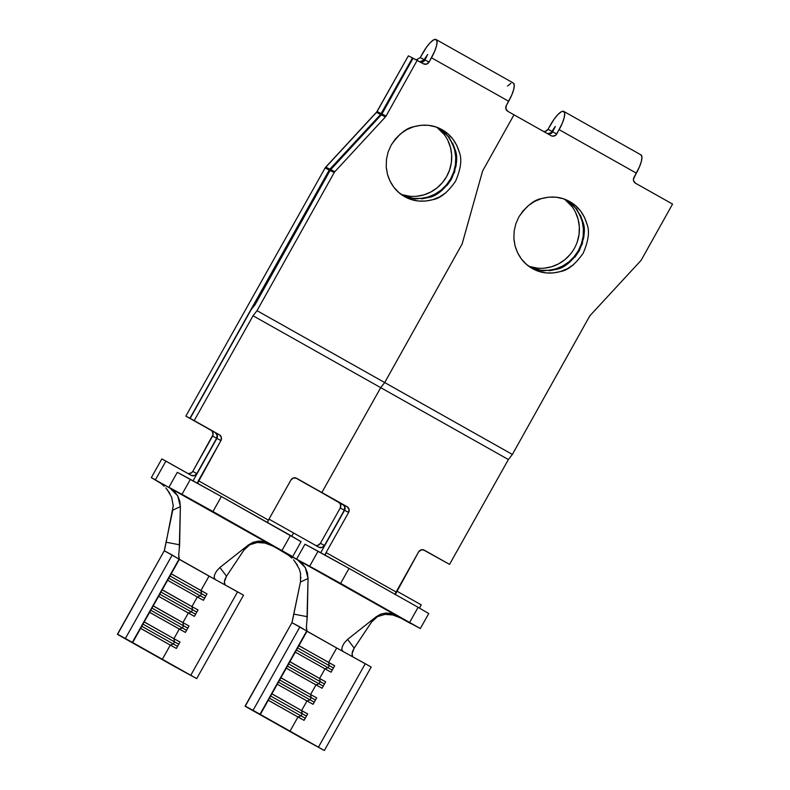 <?xml version="1.0" encoding="UTF-8"?>
<svg xmlns="http://www.w3.org/2000/svg" width="790" height="790" viewBox="0 0 790 790"><rect width="100%" height="100%" fill="white"/><g stroke="black" fill="none" stroke-linecap="round" stroke-linejoin="round"><path stroke-width="1.19" d="M233.978 523.691L261.194 538.82L233.978 523.691M442.054 129.698L435.418 126.815L428.318 125.314L421.031 125.274L413.832 126.696C424.26 123.921 433.671 124.929 442.054 129.698C450.488 134.389 456.245 141.933 459.336 152.312L456.778 145.409L452.947 139.178L447.979 133.875L441.452 129.372M391.188 145.054C398.94 134.024 406.495 127.901 413.832 126.696L406.998 129.511L400.787 133.629L395.454 138.872L391.188 145.054L388.157 151.927L386.478 159.234L386.221 166.7L387.386 174.027L386.32 167.934M459.336 152.312C462.13 159.234 460.866 168.892 455.534 181.285C447.782 192.316 440.228 198.428 432.89 199.643C422.453 202.418 413.042 201.411 404.658 196.631C396.225 191.94 390.467 184.406 387.386 174.027L389.934 180.93L393.776 187.151L398.743 192.454L404.658 196.631L411.304 199.524L418.394 201.016L425.692 201.055L432.89 199.643L439.724 196.828L445.935 192.711M260.019 538.563L292.665 556.644L301.069 541.673L292.665 556.644L168.902 487.302L177.316 472.321L190.39 479.352L181.986 494.333L168.902 487.302L292.665 556.644L212.964 511.515L221.368 496.535L301.069 541.673L290.434 535.423L282.03 550.403L290.434 535.423L221.368 496.535L212.964 511.515L181.986 494.333L190.39 479.352L221.368 496.535L177.316 472.321L168.902 487.302L187.911 497.967M267.751 543.836L265.302 543.155L273.083 546.186L283.067 551.706L151.334 477.634L155.403 479.816L165.9 461.103L161.832 458.911L151.334 477.634L155.403 479.816L165.9 461.103L191.131 475.304L194.291 475.639L196.838 473.585L216.648 438.282L217.072 435.043L215.147 432.505L189.916 418.305L329.233 170.047L325.105 167.964L185.847 416.123L189.916 418.305L329.233 170.047L380.602 114.481L412.479 57.927L413.071 58.253L408.351 55.843L376.475 112.397L325.105 167.964L185.847 416.123L211.078 430.323L212.293 431.38L213.112 434.51L192.77 471.403L191.684 472.677L188.603 473.605M395.415 615.716L392.976 615.035L400.757 618.066L410.741 623.587L283.166 551.538L268.442 543.471L297.692 559.932L278.998 549.514L288.557 555.251L291.895 558.135L289.456 555.953M197.48 483.283A3.071 0.83 119.4 0 1 198.418 480.705L268.432 520.126L290.947 480.004A4.296 4.138 -61.7 0 1 296.655 478.286L342.811 504.395L295.519 477.861L338.742 502.203L340.678 504.731L340.253 507.98L344.322 510.162L324.502 545.465A4.296 4.138 -61.7 0 1 318.804 547.184L293.574 532.983L291.767 536.203L293.574 532.983L291.767 536.203L293.574 532.983L268.985 519.139L318.804 547.184L321.965 547.519L324.502 545.465L344.322 510.162L344.746 506.923L344.035 505.452L296.655 478.286L293.485 477.95L290.947 480.004L268.432 520.126L198.418 480.705L220.933 440.583L221.368 437.344L219.432 434.816L194.202 420.616L253.037 315.773L257.026 310.677L334.2 172.556A4.296 4.138 -63.2 0 1 334.822 171.707L385.441 116.92A4.296 4.138 116.8 0 0 386.063 116.071L417.209 60.307L423.391 63.792L426.551 64.128L429.089 62.074L431.478 57.789L508.701 101.268A18.397 4.947 -60.6 0 0 513.303 82.999L436.09 39.52A18.397 4.947 119.4 0 1 431.478 57.789L508.701 101.268L506.311 105.544L505.886 108.793L507.822 111.321L513.994 114.807L482.838 170.561A4.296 4.138 116.8 0 0 482.443 171.529L462.269 243.468A4.296 4.138 -63.2 0 1 461.874 244.436L384.7 382.558L257.026 310.677L384.7 382.558L380.711 387.653L253.037 315.773L380.711 387.653L321.876 492.496L380.711 387.653L384.7 382.558L461.874 244.436A4.296 4.138 116.8 0 0 462.269 243.468L482.443 171.529A4.296 4.138 -63.2 0 1 482.838 170.561L513.994 114.807L507.822 111.321A4.296 4.138 -63.2 0 1 506.311 105.544L511.792 94.958L513.747 89.27L514.26 85.063L513.273 82.98M215.315 579.564L243.518 595.176L196.69 678.62L132.335 642.379L179.162 558.935L132.335 642.379L125.383 638.478L172.21 555.024L125.383 638.478L117.443 634.202L164.271 550.758L172.21 555.024L179.33 559.379L167.618 580.245L197.322 596.963L191.921 606.592L173.909 596.529L162.217 589.873L167.618 580.245L158.583 596.193L170.304 602.948L194.399 616.358L198.004 609.939L191.921 606.592L197.322 596.963L203.405 600.311L207.01 593.892L171.223 573.826L179.33 559.379L209.034 576.107L200.927 590.545L209.034 576.107L237.593 591.829L190.765 675.272L162.207 659.551L170.304 645.104L176.387 648.452L179.992 642.033L173.909 638.685L179.31 629.057L185.393 632.405L188.998 625.986L182.915 622.639L188.316 613.01L182.915 622.639L164.903 612.576L153.211 605.92L158.612 596.292L149.577 612.24L179.31 629.057L173.909 638.685L144.205 621.967L149.616 612.339L140.571 628.287L170.304 645.104L162.207 659.551L132.503 642.823L140.61 628.386L132.503 642.823L117.522 634.419L164.271 550.758L215.364 579.593L214.228 578.27M436.09 39.52A18.397 4.947 119.4 0 0 422.699 53.216L420.231 57.601L426.472 47.262L430.323 42.571L433.69 39.846L436.05 39.5L437.048 41.593L436.524 45.8L434.569 51.478L429.089 62.074A4.296 4.138 -63.2 0 1 423.391 63.792L413.081 58.233L381.935 113.987A4.296 4.138 -63.2 0 1 381.313 114.836L330.694 169.623A4.296 4.138 116.8 0 0 330.072 170.472L255.18 304.525L251.22 309.571L190.133 418.424L215.364 432.624L217.299 435.162L216.865 438.401L194.35 478.513L216.865 438.401L220.933 440.583L197.48 483.421M420.478 62.153A4.296 4.138 116.8 0 0 424.961 59.991L429.089 62.074L424.961 59.991L427.657 54.48L424.358 59.684L419.964 61.857L423.282 60.968L427.657 54.49L423.884 61.265L420.803 62.203M452.709 143.217L455.267 150.13L449.154 137.361L439.378 128.345L443.911 131.693M448.532 136.552L449.234 137.47M456.334 156.213L456.502 159.067M456.383 162.908L455.86 166.888M454.922 170.867L454.191 173.119M435.655 194.636L428.822 197.451C436.159 196.246 443.713 190.123 451.465 179.093L447.199 185.275M403.265 195.811L415.52 198.942L428.822 197.451L421.623 198.873M414.325 198.833L407.225 197.342M402.89 195.565L413.535 198.399L420.823 198.448L428.032 197.036L434.885 194.222L441.097 190.114L446.449 184.87L450.725 178.698L453.766 171.825L455.455 164.527L455.731 157.072L454.566 149.754L452.028 142.852L448.197 136.631L443.229 131.328L439.033 128.187A38.335 36.923 -61.7 0 1 451.09 178.036A38.335 36.923 -61.7 0 1 402.88 195.565M420.231 57.601L424.358 59.684L420.231 57.601L416.251 59.823M187.842 473.447A4.296 4.138 118.3 0 0 192.77 471.403L196.838 473.585L192.77 471.403L212.579 436.09L216.648 438.282L196.838 473.585A4.296 4.138 -61.7 0 1 191.131 475.304L161.832 458.911L151.334 477.634L160.883 483.371L164.221 486.245L161.792 484.072M400.974 194.241A38.335 36.923 118.3 0 0 447.022 175.844A38.335 36.923 118.3 0 0 436.88 127.308L444.128 134.438M447.96 140.66L450.498 147.562L451.653 154.88L451.386 162.335L449.698 169.643L446.656 176.516L442.38 182.688L437.028 187.921L430.807 192.029L423.963 194.844L416.755 196.256M409.467 196.216L402.357 194.715M190.133 418.424L194.202 420.616L253.037 315.773L257.026 310.677L334.2 172.556L330.072 170.472L255.18 304.525L251.22 309.571L190.133 418.424L219.432 434.816L190.133 418.424M510.913 83.315L507.545 86.041M413.081 58.233L417.209 60.307L386.063 116.071L381.935 113.987L413.081 58.233M408.351 55.843L412.479 57.927L381.215 113.632L377.087 111.548L408.351 55.843M381.313 114.836L385.441 116.92L334.822 171.707L330.694 169.623L381.313 114.836A4.296 4.138 116.8 0 0 381.935 113.987L386.063 116.071A4.296 4.138 -63.2 0 1 385.441 116.92L381.313 114.836M376.475 112.397L380.602 114.481L329.855 169.198L325.727 167.115L377.087 111.548L381.215 113.632L380.602 114.481L376.475 112.397M451.465 179.093C456.798 166.7 458.062 157.042 455.267 150.13M405.221 196.937L404.658 196.631M267.494 522.832L268.432 520.126A3.071 0.83 -60.6 0 0 267.504 522.516M329.855 169.198L325.727 167.115L325.105 167.964L329.233 170.047L329.855 169.198M334.822 171.707L330.694 169.623A4.296 4.138 116.8 0 0 330.072 170.472L334.2 172.556A4.296 4.138 -63.2 0 1 334.822 171.707M563.754 111.4A18.397 4.947 119.4 0 0 550.373 125.097L548.033 129.264L554.136 119.142L557.997 114.451L561.364 111.726L563.724 111.38L564.712 113.474L564.198 117.68L562.243 123.368L556.762 133.954A4.296 4.138 -63.2 0 1 551.064 135.673L513.994 114.807L482.838 170.561A4.296 4.138 -63.2 0 0 482.443 171.529L462.269 243.468A4.296 4.138 -63.2 0 1 461.874 244.436L384.7 382.558L512.374 454.447L384.7 382.558L461.874 244.436A4.296 4.138 -63.2 0 0 462.269 243.468L482.443 171.529A4.296 4.138 -63.2 0 1 482.838 170.561L513.994 114.807L551.064 135.673L552.595 136.166L555.686 135.228L559.152 129.669L636.375 173.148A18.397 4.947 -60.6 0 0 640.976 154.88L563.754 111.4A18.397 4.947 119.4 0 1 559.152 129.669L636.375 173.148L633.452 179.014L633.55 180.673L635.486 183.211L672.557 204.077L641.401 259.831A4.296 4.138 -63.2 0 1 640.789 260.68L590.16 315.467A4.296 4.138 116.8 0 0 589.547 316.316L512.374 454.447L508.385 459.533L380.711 387.653L384.7 382.558L380.711 387.653L508.385 459.533L449.55 564.376L424.319 550.176L421.159 549.83L418.621 551.884L396.106 592.006L326.092 552.585L348.607 512.473L349.032 509.224L347.106 506.696L321.876 492.496L380.711 387.653L321.876 492.496L347.106 506.696L343.028 504.504L344.963 507.042L344.539 510.281L322.024 550.403L344.539 510.281L348.607 512.473L326.092 552.585L396.106 592.006A3.071 0.83 -60.6 0 0 395.178 594.396M215.364 579.593L214.13 577.806L214.544 574.962L216.43 571.249L219.906 567.496L248.435 544.942L219.906 567.496L226.513 576.206L246.213 546.7M273.083 546.186L268.442 543.471L261.362 541.199L258.162 541.15L248.435 544.942L253.027 542.315L258.162 541.15L268.442 543.471L170.028 488.052L177.681 495.824L179.745 501.028L180.377 506.627L179.241 549.712M178.787 553.928L178.747 557.108M164.399 550.186L172.842 509.817M173.217 506.242L173.227 505.501M167.203 489.543L171.657 497.256L173.227 505.886L166.157 542.226L179.616 544.814L180.377 506.617L172.783 510.133M169.732 493.227L165.821 487.904M264.926 543.066L257.283 542.513L261.283 542.503M249.798 544.754L257.283 542.513M243.932 550.077L226.513 576.206L224.824 579.613L224.33 582.635L225.031 584.827M174.946 666.75L117.522 634.419L196.69 678.62L243.518 595.176L237.593 591.829L190.765 675.272L196.69 678.62L174.946 666.75M164.33 550.907L166.157 542.226L179.616 544.814L178.728 554.797L179.33 559.379M180.377 506.617L177.681 495.824L174.353 491.38L170.028 488.052L157.24 480.962M243.873 550.166L249.749 544.784M219.906 567.496L226.513 576.206L224.34 581.993L225.16 584.985M173.326 643.998L170.304 645.104L176.387 648.452L179.992 642.033L173.909 638.685L174.531 641.855L173.326 643.998L177.582 646.339L173.326 643.998L170.304 645.104L140.61 628.386L144.175 621.868L173.909 638.685L174.531 641.855L178.777 644.196L174.531 641.855L173.326 643.998L141.716 626.253L173.326 643.998M142.921 624.11L174.531 641.855L142.921 624.11M182.332 627.951L179.31 629.057L185.393 632.405L188.998 625.986L182.915 622.639L183.537 625.808L182.332 627.951L186.588 630.292L182.332 627.951L179.31 629.057L149.616 612.339L153.181 605.821L182.915 622.639L183.537 625.808L187.783 628.149L183.537 625.808L182.332 627.951L150.722 610.206L182.332 627.951M151.927 608.063L183.537 625.808L151.927 608.063M191.338 611.904L188.316 613.01L194.399 616.358L198.004 609.939L191.921 606.592L192.543 609.762L191.338 611.904L195.594 614.245L191.338 611.904L188.316 613.01L158.612 596.292L162.187 589.774L191.921 606.592L192.543 609.762L196.789 612.102L192.543 609.762L191.338 611.904L159.728 594.159L191.338 611.904M160.923 592.016L192.543 609.762L160.923 592.016M200.344 595.857L197.322 596.963L203.405 600.311L207.01 593.892L200.927 590.545L201.549 593.715L200.344 595.857L204.59 598.198L200.344 595.857L197.322 596.963L167.618 580.245L171.193 573.728L200.927 590.545L201.549 593.715L205.795 596.055L201.549 593.715L200.344 595.857L168.734 578.112L200.344 595.857M169.929 575.969L201.549 593.715L169.929 575.969M262.853 540.192L185.64 496.722M193.096 480.853A20.244 5.441 119.4 0 1 194.35 478.513L193.096 480.853M185.847 416.123L215.147 432.505L185.847 416.123M212.579 436.09A4.296 4.138 118.3 0 0 211.078 430.323L215.147 432.505A4.296 4.138 -61.7 0 1 216.648 438.282L212.579 436.09M219.432 434.816A4.296 4.138 -61.7 0 1 220.933 440.583L216.865 438.401A4.296 4.138 118.3 0 0 215.364 432.624L219.432 434.816M361.652 595.571L388.858 610.71L361.652 595.571M569.728 201.588L563.092 198.695L555.992 197.204L548.704 197.164L541.496 198.576C551.933 195.802 561.344 196.809 569.728 201.588C578.162 206.279 583.919 213.814 587 224.192L584.452 217.29L580.62 211.068L575.643 205.765L569.126 201.253M518.852 216.934C526.614 205.904 534.159 199.791 541.496 198.576L534.662 201.401L528.461 205.509L523.118 210.752L518.852 216.934L515.831 223.817L514.152 231.124L513.895 238.58L515.06 245.907L513.984 239.814M587 224.192C589.804 231.114 588.54 240.772 583.208 253.165C575.446 264.196 567.901 270.318 560.564 271.523C550.126 274.298 540.716 273.3 532.332 268.521C523.898 263.83 518.141 256.286 515.06 245.907L517.608 252.81L521.439 259.041L526.417 264.344L532.332 268.521L538.968 271.404L546.068 272.906L553.356 272.945L560.564 271.523L567.398 268.709L573.599 264.591M387.693 610.443L420.339 628.534L428.743 613.554L420.339 628.534L407.255 621.493L296.576 559.182L304.979 544.201L318.064 551.232L309.65 566.213L296.576 559.182L420.339 628.534L340.628 583.395L349.032 568.415L418.108 607.303L428.743 613.554L418.108 607.303L409.704 622.283L418.108 607.303L349.032 568.415L340.628 583.395L309.65 566.213L318.064 551.232L349.032 568.415L304.979 544.201L296.576 559.182L315.585 569.847M410.741 623.587L396.116 615.351L410.741 623.587M419.441 608.083L421.248 604.864L419.441 608.083M313.521 488.003L317.59 490.185L313.521 488.003M395.168 594.722L418.621 551.884A4.296 4.138 -61.7 0 1 424.319 550.176L449.55 564.376L423.183 549.741L449.55 564.376L508.385 459.533L512.374 454.447L589.547 316.316A4.296 4.138 -63.2 0 1 590.16 315.467L640.789 260.68A4.296 4.138 -63.2 0 0 641.401 259.831L672.557 204.077L635.486 183.211A4.296 4.138 -63.2 0 1 633.975 177.434L639.466 166.838L641.421 161.16L641.934 156.953L640.937 154.86M342.988 651.444L371.182 667.056L324.354 750.5L260.009 714.259L306.836 630.815L260.009 714.259L253.057 710.358L299.884 626.914L253.057 710.358L245.117 706.082L291.945 622.639L299.884 626.914L307.004 631.259L295.292 652.125L324.996 668.844L319.594 678.472L301.582 668.419L289.891 661.753L295.292 652.125L286.257 668.073L297.978 674.838L322.073 688.248L325.678 681.819L319.594 678.472L324.996 668.844L331.079 672.191L334.684 665.773L298.897 645.707L307.004 631.259L336.698 647.988L328.601 662.425L336.698 647.988L365.266 663.709L318.439 747.152L289.871 731.431L297.978 716.994L304.061 720.342L307.666 713.923L301.582 710.575L306.984 700.947L313.067 704.295L316.672 697.876L310.589 694.529L315.99 684.9L310.589 694.529L292.577 684.466L280.885 677.8L286.286 668.172L277.28 684.219L306.984 700.947L301.582 710.575L271.879 693.847L277.28 684.219L268.245 700.167L297.978 716.994L289.871 731.431L260.177 714.713L268.274 700.266L260.177 714.713L245.196 706.309L291.945 622.639L336.698 647.988L343.038 651.474L341.902 650.15M546.394 133.164L547.934 133.658L551.025 132.73L555.331 126.37L551.558 133.155L548.467 134.083M580.383 215.097L582.931 222.01L576.828 209.241L567.052 200.226L571.575 203.573M576.206 208.432L576.898 209.35M584.008 228.093L584.165 230.947M584.057 234.788L583.534 238.778M582.586 242.747L581.855 244.999M563.329 266.516L556.496 269.341C563.833 268.126 571.377 262.004 579.139 250.983L574.873 257.155M530.939 267.692L543.184 270.822L556.496 269.341L549.287 270.753M541.999 270.713L534.899 269.222M396.659 591.019L421.248 604.864L396.659 591.019M566.697 200.067A38.335 36.923 -61.7 0 1 578.764 249.917A38.335 36.923 -61.7 0 1 530.554 267.445L541.199 270.289L548.497 270.328L555.706 268.916L562.549 266.102L568.77 261.994L574.123 256.75L578.399 250.578L581.44 243.715L583.129 236.408L583.395 228.952L582.24 221.635L579.692 214.732L575.87 208.511L570.903 203.208L566.707 200.067M548.151 134.033A4.296 4.138 116.8 0 0 552.635 131.871L556.762 133.954L552.635 131.871L555.331 126.37L552.101 131.446L548.033 129.264L545.495 131.318L543.866 131.466M315.506 545.327A4.296 4.138 118.3 0 0 320.434 543.283L324.502 545.465L320.434 543.283L340.253 507.98L320.434 543.283L317.896 545.337L316.267 545.485M528.638 266.121A38.335 36.923 118.3 0 0 574.695 247.734A38.335 36.923 118.3 0 0 564.544 199.189L571.802 206.328M575.624 212.55L578.171 219.452L579.327 226.769L579.06 234.225L577.371 241.523M570.054 254.568L564.702 259.811L558.481 263.909L551.637 266.724L544.429 268.136M537.131 268.096L530.031 266.605M317.807 490.304L343.028 504.504L317.807 490.304M579.139 250.983C584.472 238.58 585.736 228.922 582.931 222.01M532.894 268.827L532.332 268.521M325.154 555.173A3.071 0.83 119.4 0 1 326.092 552.585L325.154 555.301M320.77 552.733A20.244 5.441 119.4 0 1 322.024 550.403L320.76 552.733M390.527 612.082L313.304 568.602M343.038 651.474L341.803 649.686L342.218 646.842L344.104 643.129L347.58 639.387L376.109 616.822L347.58 639.387L354.187 648.086L373.887 618.58M380.316 614.344L376.099 616.822L380.701 614.195L385.836 613.04L396.116 615.351L297.692 559.932L305.355 567.704L307.419 572.908L308.051 578.507L306.915 621.592M306.461 625.808L306.411 628.998M292.073 622.076L300.516 581.697M300.891 578.132L300.901 577.381M294.877 561.423L299.331 569.136L300.516 573.372M297.405 565.107L293.495 559.794M392.6 614.946L384.957 614.393L388.947 614.383M377.472 616.644L384.957 614.393M371.606 621.967L354.187 648.086L352.498 651.503L352.004 654.515L352.705 656.707M308.041 578.507L300.447 582.013L293.831 614.106L307.29 616.694L308.041 578.507L305.355 567.704L302.027 563.26L297.692 559.932L284.913 552.842M302.619 738.64L245.196 706.309L324.354 750.5L371.182 667.056L365.266 663.709L318.439 747.152L324.354 750.5L302.619 738.64M291.994 622.796L293.831 614.106L307.29 616.694L306.401 626.677L307.004 631.259M300.526 573.392L300.447 582.013M371.547 622.046L377.423 616.664M400.757 618.066L391.119 613.425L385.836 613.04L381.086 614.047M347.58 639.387L354.187 648.086L352.014 653.873L352.834 656.865M301 715.878L297.978 716.994L304.061 720.342L307.666 713.923L301.582 710.575L302.205 713.735L301 715.878L305.246 718.219L301 715.878L297.978 716.994L268.274 700.266L271.849 693.748L301.582 710.575L302.205 713.735L306.451 716.076L302.205 713.735L301 715.878L269.39 698.133L301 715.878M270.585 695.99L302.205 713.735L270.585 695.99M310.006 699.831L306.984 700.947L313.067 704.295L316.672 697.876L310.589 694.529L311.211 697.688L310.006 699.831L314.252 702.172L310.006 699.831L306.984 700.947L277.28 684.219L280.855 677.702L310.589 694.529L311.211 697.688L315.457 700.029L311.211 697.688L310.006 699.831L278.396 682.086L310.006 699.831M279.591 679.943L311.211 697.688L279.591 679.943M319.012 683.785L315.99 684.9L322.073 688.248L325.678 681.819L319.594 678.472L320.207 681.642L319.012 683.785L323.258 686.125L319.012 683.785L315.99 684.9L286.286 668.172L289.851 661.655L319.594 678.472L320.207 681.642L324.463 683.982L320.207 681.642L319.012 683.785L287.402 666.039L319.012 683.785M288.597 663.896L320.207 681.642L288.597 663.896M328.018 667.738L324.996 668.844L331.079 672.191L334.684 665.773L328.601 662.425L329.213 665.595L328.018 667.738L332.264 670.078L328.018 667.738L324.996 668.844L295.292 652.125L298.857 645.608L328.601 662.425L329.213 665.595L333.469 667.935L329.213 665.595L328.018 667.738L296.398 649.992L328.018 667.738M297.603 647.849L329.213 665.595L297.603 647.849M543.49 131.407A4.296 4.138 118.3 0 0 548.033 129.264L552.101 131.446A4.296 4.138 -61.7 0 1 547.233 133.52M340.253 507.98A4.296 4.138 118.3 0 0 338.742 502.203L342.811 504.395A4.296 4.138 -61.7 0 1 344.322 510.162L340.253 507.98M347.106 506.696A4.296 4.138 -61.7 0 1 348.607 512.473L344.539 510.281A4.296 4.138 118.3 0 0 343.028 504.504L347.106 506.696M186.41 497.157L262.033 539.728M314.084 569.037L389.707 611.618"/></g></svg>
